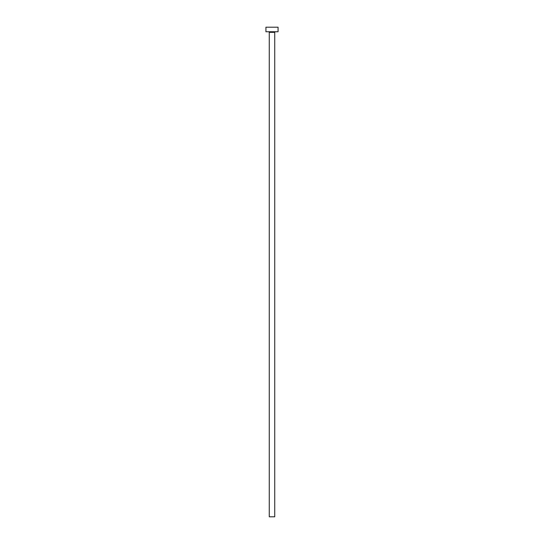 <?xml version="1.0" encoding="UTF-8"?>
<svg xmlns="http://www.w3.org/2000/svg" width="544" height="544" viewBox="0 0 544 544"><rect width="100%" height="100%" fill="white"/><g stroke="black" fill="none" stroke-linecap="round" stroke-linejoin="round"><path stroke-width="0.41" stroke-dasharray="2.72 2.04" d="M275.332 31.749L265.934 31.749L275.332 31.749M269.273 32.354L274.727 32.354L269.273 32.354M265.934 27.2L278.066 27.2L265.934 27.2M274.727 516.8L269.273 516.8L274.727 516.8"/><path stroke-width="0.82" d="M274.727 32.354A0.605 0.605 0 0 1 275.332 31.749A0.605 0.605 0 0 0 274.727 32.354L269.273 32.354L269.273 516.8L274.727 516.8L274.727 32.354L274.727 516.8L269.273 516.8L269.273 32.354A0.605 0.605 0 0 0 268.668 31.749A0.605 0.605 0 0 1 269.273 32.354L274.727 32.354M265.934 27.2L265.934 31.749L278.066 31.749L278.066 27.2L265.934 27.2L265.934 31.749L278.066 31.749L278.066 27.2L265.934 27.2"/></g></svg>
